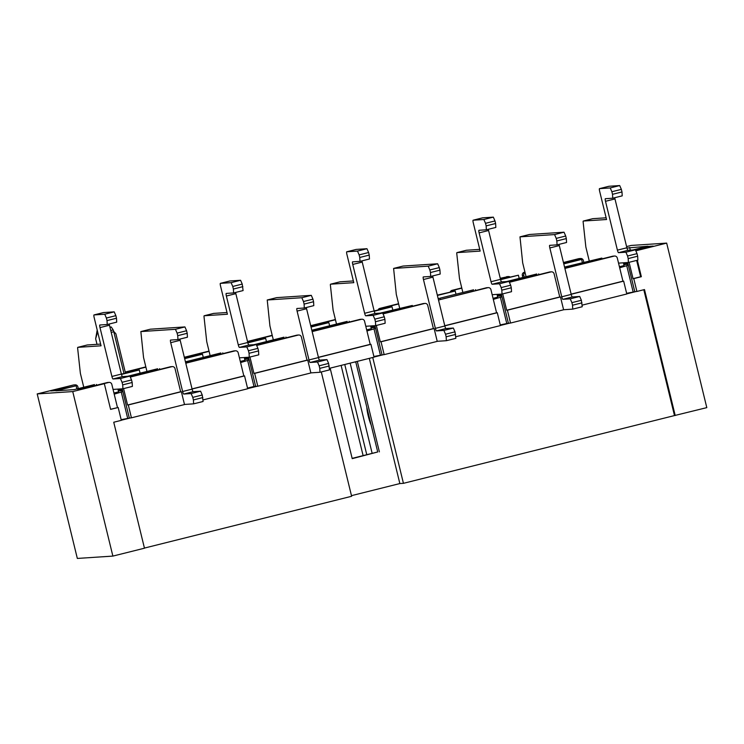 <?xml version="1.0" encoding="UTF-8"?>
<svg xmlns="http://www.w3.org/2000/svg" width="744" height="744" viewBox="0 0 744 744"><rect width="100%" height="100%" fill="white"/><g stroke="black" fill="none" stroke-linecap="round" stroke-linejoin="round"><path stroke-width="1.12" d="M118.184 407.489L110.605 409.386L104.337 383.681L103.621 383.727L108.671 382.463A2.651 2.604 -93.8 0 1 109.126 382.388L107.694 382.49A2.651 2.604 -93.8 0 0 107.238 382.556L81.97 388.88L77.441 389.177L94.488 384.564L74.26 389.614L55.893 390.823L76.12 385.773L55.251 390.637L50.722 390.935L73.303 385.029L37.2 393.92L77.33 558.437L112.874 556.094L144.466 548.198L113.739 422.239L121.319 420.341L118.184 407.489L110.577 409.265M247.659 388.628L257.08 386.276L255.657 386.368L248.552 357.25M256.661 345.467L298.223 335.079A2.651 2.604 -93.8 0 1 298.679 335.005L297.247 335.107A2.651 2.604 -93.8 0 0 296.791 335.172L256.559 345.235M249.221 360.003L240.572 362.561M255.657 386.368L253.983 386.48L247.715 360.775M648.815 247.175L648.619 246.394L653.158 246.097L635.655 250.468M500.396 325.454L509.817 323.101L508.385 323.194L501.298 294.103M509.398 282.292L550.96 271.904A2.651 2.604 -93.8 0 1 551.416 271.83L549.983 271.923A2.651 2.604 -93.8 0 0 549.528 271.997L509.296 282.05M109.126 382.388A2.651 2.604 -93.8 0 1 111.833 384.406L117.468 407.535M501.558 295.182L497.727 296.149L501.726 295.88M375.19 326.774L371.358 327.732L375.357 327.472M248.822 358.366L244.99 359.324L248.989 359.064M122.453 389.958L118.621 390.916L122.621 390.647M497.271 295.377L501.354 294.354M370.903 326.969L374.985 325.946M244.525 358.562L248.617 357.538M118.157 390.154L122.248 389.131M375.59 328.411L366.941 330.968M501.958 296.819L493.309 299.376M628.327 265.236L619.678 267.793M628.094 264.287L624.095 264.557L627.927 263.599M623.639 263.794L627.722 262.772M122.853 391.586L114.204 394.143M130.293 377.059L171.855 366.671A2.651 2.604 -93.8 0 1 175.017 368.606L180.653 391.744L127.577 405.015L123.578 388.61M181.369 391.697L128.293 404.959L131.428 417.821L184.503 404.55L181.369 391.697L180.653 391.744M185.851 363.528A2.651 2.604 -93.8 0 1 187.023 362.877L235.039 350.87A2.651 2.604 -93.8 0 1 238.201 352.814L243.837 375.953L192.045 388.898M203.01 399.919L247.687 388.759L244.553 375.906L243.837 375.953M298.679 335.005A2.651 2.604 -93.8 0 1 301.385 337.023L307.021 360.152L253.946 373.423L249.956 357.036M307.737 360.105L254.662 373.376L257.796 386.229L310.871 372.958L307.737 360.105L307.021 360.152M383.03 313.884L424.592 303.487A2.651 2.604 -93.8 0 1 427.744 305.431L433.389 328.569L380.314 341.831L376.325 325.463M434.105 328.513L381.03 341.784L384.164 354.637L437.24 341.375L434.105 328.513L433.389 328.569M438.597 300.344A2.651 2.604 -93.8 0 1 439.76 299.702L487.776 287.696A2.651 2.604 -93.8 0 1 490.928 289.639L496.574 312.768L444.782 325.714M455.765 336.744L500.424 325.574L497.29 312.722L496.574 312.768M551.416 271.83A2.651 2.604 -93.8 0 1 554.113 273.839L559.758 296.977L506.683 310.239L502.693 293.889M560.474 296.93L507.399 310.192L510.533 323.045L563.608 309.783L560.474 296.93L559.758 296.977M354.358 362.096L355.772 362.002L377.719 451.971L352.144 458.369M564.966 268.751A2.651 2.604 -93.8 0 1 566.128 268.11L614.144 256.103A2.651 2.604 -93.8 0 1 617.297 258.047L622.942 281.186L571.15 294.131M582.134 305.152L626.792 293.992L623.658 281.13L622.942 281.186M97.194 330.048L95.65 338.79L97.631 331.815M109.991 327.332L111.284 327.007L109.926 327.1M123.96 373.46L113.785 331.74L111.219 332.382M97.008 344.333L95.65 338.79M145.898 367.145L125.28 372.298L115.869 333.74L113.711 331.452M145.843 366.913A2.651 2.604 86.2 0 0 145.508 366.978L125.215 372.047M74.725 384.927A2.651 2.604 86.2 0 1 77.888 386.871L78.306 388.601M247.575 341.728L272.267 335.553M184.391 357.52L209.083 351.345M341.115 365.406L363.118 455.626M310.76 325.928L335.451 319.753M510.003 276.954A2.651 2.604 86.2 0 0 507.994 276.629L500.256 278.293M451.85 291.499A2.651 2.604 86.2 0 1 453.477 290.253L461.819 288.17M500.312 278.544L507.994 276.629M437.798 295.005A2.651 2.604 86.2 0 0 437.221 294.736M379.635 309.551A2.651 2.604 86.2 0 1 381.263 308.304L398.635 303.961M563.496 262.753L580.199 258.577A2.651 2.604 86.2 0 1 583.361 260.512L583.78 262.251M525.031 272.471A2.651 2.604 86.2 0 0 523.785 275.401L522.353 275.503L522.837 277.484M524.204 277.14L523.785 275.401M344.77 364.495L366.773 454.714M643.802 289.732L674.492 415.571L403.434 483.33L399.853 483.563L351.466 495.662M321.296 371.944L351.624 496.285L144.429 548.077M674.492 415.571L706.8 407.628L666.671 243.111L631.126 245.446L626.597 246.58M330.141 368.15L352.219 458.657L377.719 451.971M379.384 451.868L357.306 361.361M637.338 260.251L641.347 276.712L633.767 278.609L636.901 291.462L644.49 289.565L675.208 415.524M636.65 260.419L640.64 276.759L641.347 276.712M318.441 357.427L370.921 344.314L374.055 357.167L329.387 368.336L372.744 357.501L403.434 483.33M626.764 293.861L636.185 291.509L626.634 293.322M374.027 357.046L383.448 354.683L373.897 356.506M121.291 420.221L130.712 417.868L121.16 419.681M112.874 556.094L72.745 391.577L37.2 393.92M614.6 256.038L613.168 256.131A2.651 2.604 -93.8 0 0 612.712 256.196L564.826 268.175L564.575 267.049L601.868 258.075L564.575 267.049M563.775 263.869L581.585 259.414L563.692 263.534M582.366 262.604L581.585 259.414M508.412 281.437L536.768 273.997L506.497 281.567M473.584 289.797L438.207 298.642L473.584 289.797M438.476 299.758L438.207 298.642M382.128 313.01L412.316 305.459L380.221 313.131M347.216 321.38L311.838 330.224L347.216 321.38M312.22 331.936A2.651 2.604 -93.8 0 1 313.391 331.285L312.089 331.378L311.838 330.224M255.843 344.574L284.031 337.181L253.937 344.704M220.856 352.972L185.47 361.817L220.856 352.972M235.495 350.805L234.062 350.898A2.651 2.604 -93.8 0 0 233.607 350.973L185.712 362.942L185.47 361.817M76.892 388.963L76.12 385.773M75.181 384.862L73.749 384.955A2.651 2.604 86.2 0 0 73.303 385.029M209.018 351.094L184.326 357.269M272.202 335.302L247.51 341.477M335.395 319.511L310.694 325.677M398.57 303.71L379.831 308.397A2.651 2.604 86.2 0 0 378.054 309.941M461.764 287.919L452.045 290.346A2.651 2.604 86.2 0 0 450.269 291.89M508.45 276.554L507.017 276.647A2.651 2.604 86.2 0 0 506.562 276.722M580.655 258.503L579.223 258.596A2.651 2.604 86.2 0 0 578.767 258.67L563.441 262.502M524.948 272.127L524.25 272.295A2.651 2.604 86.2 0 0 522.353 275.503M626.96 248.068L647.978 246.199L632.781 250.003M630.28 250.161L629.61 247.408M635.813 250.821L666.671 243.111M636.901 291.462L636.185 291.509M634.688 249.872L648.619 246.394M640.64 276.759L633.051 278.656L629.071 262.316M633.051 278.656L633.767 278.609M623.658 281.13L571.178 294.252M510.533 323.045L509.817 323.101M506.683 310.239L507.399 310.192M508.385 323.194L500.266 324.914M497.29 312.722L444.81 325.844M488.231 287.621L486.799 287.723A2.651 2.604 -93.8 0 0 486.344 287.788L439.76 299.702M384.164 354.637L383.448 354.683M425.047 303.422L423.615 303.515A2.651 2.604 -93.8 0 0 423.159 303.589L382.928 313.643M380.314 341.831L381.03 341.784M313.391 331.285L361.407 319.288A2.651 2.604 -93.8 0 1 361.863 319.213L360.431 319.306A2.651 2.604 -93.8 0 0 359.975 319.381L312.08 331.35M361.863 319.213A2.651 2.604 -93.8 0 1 364.56 321.222L370.205 344.36L318.413 357.306M370.921 344.314L370.205 344.36M257.796 386.229L257.08 386.276M253.946 373.423L254.662 373.376M253.983 386.48L247.529 388.089M244.553 375.906L192.073 389.019M131.428 417.821L130.712 417.868M172.31 366.597L170.878 366.69A2.651 2.604 -93.8 0 0 170.423 366.764L130.191 376.817M127.577 405.015L128.293 404.959M72.745 391.577L104.337 383.681M500.591 279.66L518.401 275.206L500.507 279.335M519.182 278.396L518.401 275.206M437.398 295.461L455.216 291.006L437.323 295.126M455.998 294.187L455.216 291.006M374.223 311.252L392.032 306.798L374.139 310.918M392.813 309.988L392.032 306.798M311.029 327.044L328.848 322.589L310.955 326.718M329.629 325.779L328.848 322.589M247.845 342.844L265.664 338.39L247.761 342.51L235.848 293.657A2.651 0.474 76 0 1 235.606 292.439M266.445 341.57L265.664 338.39M184.661 358.636L202.48 354.181L184.577 358.31M203.261 357.371L202.48 354.181M121.477 374.427L139.295 369.973L121.393 374.102M140.077 373.163L139.295 369.973M129.568 376.139L157.672 368.764L127.661 376.269M602.054 258.866L601.868 258.075M566.677 267.71L566.482 266.919M538.87 274.657L538.684 273.876M440.309 299.302L440.113 298.511M475.686 290.458L475.5 289.667M412.502 306.249L412.316 305.459M313.94 330.885L313.745 330.103M349.317 322.04L349.131 321.259M286.133 337.841L285.947 337.051M187.572 362.477L187.376 361.696M222.949 353.632L222.763 352.842M159.765 369.424L159.579 368.643M634.753 291.602L627.666 262.53M633.088 291.713L626.82 266.008M506.72 323.296L500.452 297.591M382.016 354.776L374.92 325.677M380.351 354.888L374.083 329.183M129.289 417.961L122.174 388.824M127.615 418.072L121.346 392.358M96.581 385.225L96.395 384.434M111.284 327.007L113.2 329.927A2.651 0.474 76 0 1 113.785 331.74M369.312 358.357L399.853 483.563M619.427 266.743L624.077 265.58L623.398 262.809M637.664 256.206L637.041 253.639L627.564 256.001L628.187 258.577L637.664 256.206L637.887 260.112L628.41 262.483L618.543 263.125M621.993 191.943L621.361 189.367L611.884 191.738L612.517 194.314L621.993 191.943L622.216 195.849L612.74 198.211L605.346 198.704A2.651 0.474 76 0 1 605.346 198.704A2.651 0.474 76 0 0 605.495 201.298L617.408 250.142A2.651 0.474 76 0 0 618.506 252.681L625.909 252.197L635.385 249.826L627.992 250.319A2.651 0.474 76 0 1 626.885 247.78L614.972 198.936A2.651 0.474 76 0 1 614.73 197.718M589.239 260.884L585.854 246.999L583.156 222.14A2.651 0.474 76 0 1 583.268 221.052A2.651 0.474 76 0 1 583.287 221.052L606.546 219.517L599.645 191.236A2.651 0.474 76 0 1 599.478 188.641L610.229 187.934L619.706 185.563L608.973 186.27A2.651 0.474 76 0 1 608.955 186.27A2.651 0.474 76 0 1 608.973 186.27L599.497 188.641A2.651 0.474 76 0 1 599.497 188.641L608.955 186.27M606.128 217.797L592.763 218.68A2.651 0.474 76 0 0 592.745 218.68A2.651 0.474 76 0 1 592.745 218.68L583.268 221.052M620.673 267.542L620.422 266.492M628.187 258.577L628.41 262.483M625.909 252.197L627.564 256.001M612.517 194.314L612.74 198.211M610.229 187.934L611.884 191.738M621.361 189.367L619.706 185.563M637.041 253.639L635.385 249.826M563.599 309.727L572.75 309.123L582.226 306.751L581.371 300.278L571.894 302.65L572.527 305.217L582.003 302.845M566.324 238.582L565.7 236.015L556.224 238.387L556.847 240.954L566.324 238.582L566.556 242.488L557.07 244.86L549.686 245.343A2.651 0.474 76 0 1 549.686 245.343A2.651 0.474 76 0 0 549.835 247.947L561.748 296.791A2.651 0.474 76 0 0 562.845 299.33L570.239 298.837L579.716 296.465L572.331 296.958A2.651 0.474 76 0 1 571.225 294.419L559.311 245.576A2.651 0.474 76 0 1 559.07 244.358M554.568 234.574L519.982 236.852L529.458 234.481L564.045 232.202L554.568 234.574L556.224 238.387M519.982 236.852L522.669 262.79L526.054 276.675M572.527 305.217L572.75 309.123M570.239 298.837L571.894 302.65M556.847 240.954L557.07 244.86M565.7 236.015L564.045 232.202M581.371 300.278L579.716 296.465M184.484 404.448L193.626 403.843L203.103 401.472L202.256 394.999L192.77 397.37L193.403 399.937L202.88 397.566M187.2 333.303L186.577 330.736L177.1 333.107L177.723 335.674L187.2 333.303L187.432 337.209L177.956 339.58L170.562 340.064A2.651 0.474 76 0 1 170.562 340.064A2.651 0.474 76 0 0 170.711 342.668L182.624 391.511A2.651 0.474 76 0 0 183.731 394.05L191.115 393.557L200.592 391.195L193.208 391.679A2.651 0.474 76 0 1 192.101 389.14L180.188 340.296A2.651 0.474 76 0 1 179.946 339.078M175.445 329.294L140.858 331.573L150.335 329.201L184.921 326.923L175.445 329.294L177.1 333.107M140.858 331.573L143.546 357.511L146.949 371.451M193.403 399.937L193.626 403.843M191.115 393.557L192.77 397.37M177.723 335.674L177.956 339.58M186.577 330.736L184.921 326.923M202.256 394.999L200.592 391.195M310.853 372.874L320.004 372.27L329.48 369.898L328.625 363.425L319.148 365.797L319.771 368.364L329.257 365.992M313.577 301.729L312.954 299.162L303.478 301.534L304.101 304.101L313.577 301.729L313.801 305.635L304.324 308.007L296.93 308.49A2.651 0.474 76 0 0 296.921 308.49A2.651 0.474 76 0 0 297.089 311.094L308.993 359.938A2.651 0.474 76 0 0 310.099 362.477L317.493 361.984L326.969 359.622L319.576 360.105A2.651 0.474 76 0 1 318.478 357.566L306.565 308.723A2.651 0.474 76 0 1 306.323 307.505M301.822 297.721L267.226 299.999L276.703 297.628L311.299 295.349L301.822 297.721L303.478 301.534M267.226 299.999L269.923 325.937L273.318 339.859M319.771 368.364L320.004 372.27M317.493 361.984L319.148 365.797M304.101 304.101L304.324 308.007M312.954 299.162L311.299 295.349M328.625 363.425L326.969 359.622M437.221 341.301L446.372 340.696L455.849 338.325L455.002 331.852L445.526 334.223L446.149 336.79L455.626 334.419M439.955 270.156L439.323 267.589L429.846 269.96L430.478 272.527L439.955 270.156L440.178 274.062L430.702 276.433L423.308 276.917A2.651 0.474 76 0 1 423.308 276.917A2.651 0.474 76 0 0 423.457 279.521L435.37 328.364A2.651 0.474 76 0 0 436.477 330.903L443.87 330.41L453.347 328.048L445.954 328.532A2.651 0.474 76 0 1 444.847 325.993L432.934 277.149A2.651 0.474 76 0 1 432.701 275.931M428.191 266.147L393.604 268.426L403.081 266.054L437.667 263.776L428.191 266.147L429.846 269.96M393.604 268.426L396.292 294.364L399.686 308.267M446.149 336.79L446.372 340.696M443.87 330.41L445.526 334.223M430.478 272.527L430.702 276.433M439.323 267.589L437.667 263.776M455.002 331.852L453.347 328.048M113.934 393.037L118.575 391.874L117.905 389.103M132.172 382.5L131.539 379.933L122.062 382.304L122.695 384.871L132.172 382.5L132.395 386.406L122.918 388.777L113.051 389.419M116.492 318.237L115.869 315.661L106.392 318.032L107.015 320.608L116.492 318.237L116.715 322.143L107.238 324.505L99.845 324.998A2.651 0.474 76 0 1 99.845 324.998A2.651 0.474 76 0 0 99.994 327.593L111.907 376.436A2.651 0.474 76 0 0 113.014 378.975L120.407 378.491L129.884 376.12L122.49 376.613A2.651 0.474 76 0 1 121.384 374.074L109.47 325.23A2.651 0.474 76 0 1 109.238 324.012M83.765 387.243L80.361 373.293L77.664 348.434A2.651 0.474 76 0 1 77.776 347.346L101.045 345.811L94.153 317.53A2.651 0.474 76 0 1 93.986 314.935L104.737 314.228L114.213 311.857L103.481 312.564A2.651 0.474 76 0 1 103.463 312.564A2.651 0.474 76 0 1 103.481 312.564L93.995 314.935A2.651 0.474 76 0 1 93.995 314.935L103.463 312.564M100.626 344.091L87.271 344.974A2.651 0.474 76 0 0 87.253 344.974A2.651 0.474 76 0 1 87.253 344.974L77.776 347.346A2.651 0.474 76 0 1 77.785 347.346L87.271 344.974M115.199 393.902L114.92 392.786M122.695 384.871L122.918 388.777M120.407 378.491L122.062 382.304M107.015 320.608L107.238 324.505M104.737 314.228L106.392 318.032M115.869 315.661L114.213 311.857M131.539 379.933L129.884 376.12M240.303 361.463L244.953 360.301L244.274 357.529M258.54 350.926L257.917 348.359L248.44 350.731L249.063 353.298L258.54 350.926L258.763 354.832L249.287 357.204L239.429 357.845M238.285 344.863A2.651 0.474 76 0 0 239.391 347.402L246.785 346.918L256.262 344.546L248.868 345.039A2.651 0.474 76 0 1 247.761 342.5L238.285 344.863L226.371 296.019A2.651 0.474 76 0 1 226.204 293.424L233.616 292.931L243.093 290.569L242.237 284.087L232.76 286.459L233.393 289.035L242.869 286.663M210.133 355.651L206.739 341.719L204.033 316.86A2.651 0.474 76 0 1 204.144 315.772A2.651 0.474 76 0 1 204.163 315.772L227.422 314.238L220.522 285.956A2.651 0.474 76 0 1 220.354 283.362L231.105 282.655L240.582 280.283L229.85 280.99A2.651 0.474 76 0 1 229.85 280.99A2.651 0.474 76 0 0 229.822 281M227.004 312.517L213.64 313.401A2.651 0.474 76 0 1 213.63 313.401A2.651 0.474 76 0 1 213.64 313.401L204.163 315.772M241.568 362.309L241.298 361.212M220.354 283.362A2.651 0.474 76 0 1 220.373 283.362L229.85 280.99L220.354 283.362M249.063 353.298L249.287 357.204M246.785 346.918L248.44 350.731M233.393 289.035L233.616 292.931M231.105 282.655L232.76 286.459M242.237 284.087L240.582 280.283M257.917 348.359L256.262 344.546M366.68 329.89L371.33 328.727L370.652 325.956M384.918 319.353L384.295 316.786L374.809 319.148L375.441 321.724L384.918 319.353L385.141 323.259L375.664 325.63L365.797 326.272M369.238 255.09L368.615 252.514L359.138 254.885L359.761 257.461L369.238 255.09L369.47 258.996L359.994 261.358L352.591 261.851A2.651 0.474 76 0 0 352.582 261.851A2.651 0.474 76 0 0 352.749 264.446L364.653 313.289A2.651 0.474 76 0 0 365.76 315.828L373.153 315.344L382.63 312.973L375.236 313.466A2.651 0.474 76 0 1 374.139 310.927L362.226 262.083A2.651 0.474 76 0 1 361.984 260.865M336.502 324.058L333.107 310.146L330.41 285.287A2.651 0.474 76 0 1 330.522 284.199L353.791 282.664L346.899 254.383A2.651 0.474 76 0 1 346.732 251.788L357.483 251.081L366.959 248.71L356.227 249.417A2.651 0.474 76 0 0 356.209 249.417A2.651 0.474 76 0 1 356.209 249.417L346.732 251.788A2.651 0.474 76 0 1 346.751 251.788L356.227 249.417M353.372 280.944L340.017 281.827A2.651 0.474 76 0 1 339.999 281.827A2.651 0.474 76 0 1 340.017 281.827L330.541 284.199A2.651 0.474 76 0 1 330.541 284.199L339.999 281.827M350.154 363.146L372.158 453.366M367.936 330.717L367.676 329.639M371.163 425.122A13.234 2.353 76 0 1 366.801 407.238M375.441 321.724L375.664 325.63M373.153 315.344L374.809 319.148M359.761 257.461L359.994 261.358M357.483 251.081L359.138 254.885M368.615 252.514L366.959 248.71M384.295 316.786L382.63 312.973M493.049 298.316L497.699 297.154L497.029 294.382M511.295 287.779L510.663 285.212L501.186 287.575L501.809 290.151L511.295 287.779L511.519 291.685L502.042 294.057L492.165 294.698M495.616 223.516L494.993 220.94L485.516 223.312L486.139 225.888L495.616 223.516L495.839 227.422L486.362 229.784L478.969 230.277A2.651 0.474 76 0 1 478.969 230.277A2.651 0.474 76 0 0 479.117 232.872L491.031 281.716A2.651 0.474 76 0 0 492.137 284.255L499.531 283.771L509.008 281.399L501.614 281.892A2.651 0.474 76 0 1 500.507 279.353L488.594 230.51A2.651 0.474 76 0 1 488.352 229.292M493.337 217.136L482.596 217.843A2.651 0.474 76 0 1 482.586 217.843A2.651 0.474 76 0 1 482.596 217.843L473.119 220.215L483.86 219.508L493.337 217.136L494.993 220.94M473.119 220.215A2.651 0.474 76 0 0 473.11 220.215A2.651 0.474 76 0 0 473.268 222.809L480.168 251.091L456.909 252.625A2.651 0.474 76 0 1 456.909 252.625L466.386 250.254A2.651 0.474 76 0 1 466.386 250.254L479.75 249.37M466.358 250.263A2.651 0.474 76 0 1 466.376 250.254L456.9 252.625A2.651 0.474 76 0 0 456.788 253.713L459.485 278.572L462.87 292.476M494.304 299.135L494.044 298.065M501.809 290.151L502.042 294.057M499.531 283.771L501.186 287.575M486.139 225.888L486.362 229.784M483.86 219.508L485.516 223.312M510.663 285.212L509.008 281.399M381.263 308.304L379.831 308.397M453.477 290.253L452.045 290.346M524.976 272.248L524.25 272.295M580.199 258.577L578.767 258.67M566.128 268.11L564.826 268.193M612.712 256.196L614.144 256.103M549.528 271.997L550.96 271.904M486.344 287.788L487.776 287.696M423.159 303.589L424.592 303.487M359.975 319.381L361.407 319.288M296.791 335.172L298.223 335.079M187.023 362.877L185.721 362.96M233.607 350.973L235.039 350.87M170.423 366.764L171.855 366.671M107.238 382.556L108.671 382.463M113.2 329.927L110.772 330.531M618.506 252.681L627.992 250.319M605.495 201.298L614.972 198.936M617.408 250.142L626.885 247.78M583.287 221.052L592.763 218.68M562.845 299.33L572.331 296.958M561.748 296.791L571.225 294.419M549.835 247.947L559.311 245.576M183.731 394.05L193.208 391.679M182.624 391.511L192.101 389.14M170.711 342.668L180.188 340.296M310.099 362.477L319.576 360.105M308.993 359.938L318.478 357.566M297.089 311.094L306.565 308.723M436.477 330.903L445.954 328.532M435.37 328.364L444.847 325.993M423.457 279.521L432.934 277.149M113.014 378.975L122.49 376.613M99.994 327.593L109.47 325.23M111.907 376.436L121.384 374.074M239.391 347.402L248.868 345.039M226.371 296.019L235.848 293.657M365.76 315.828L375.236 313.466M352.749 264.446L362.226 262.083M364.653 313.289L374.139 310.927M492.137 284.255L501.614 281.892M479.117 232.872L488.594 230.51M491.031 281.716L500.507 279.353M204.144 315.772L213.63 313.401M473.11 220.215L482.586 217.843"/></g></svg>

